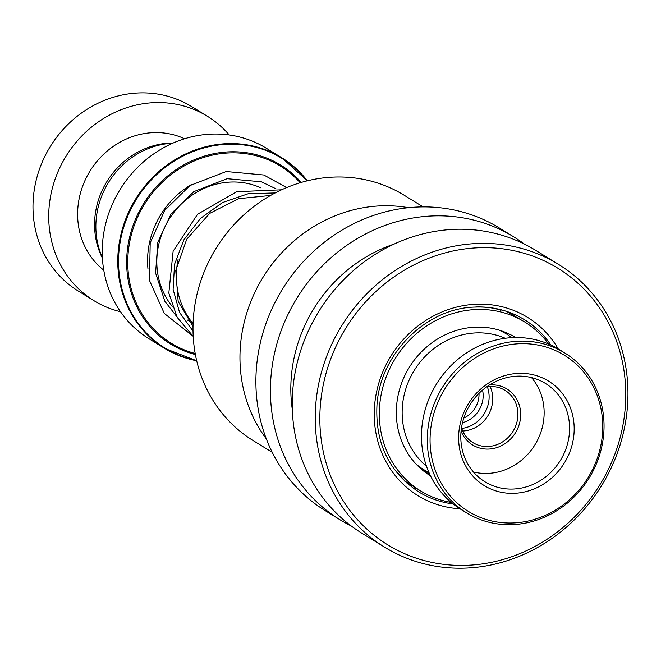 <?xml version="1.0" encoding="UTF-8"?>
<svg xmlns="http://www.w3.org/2000/svg" width="661" height="661" viewBox="0 0 661 661"><rect width="100%" height="100%" fill="white"/><g stroke="black" fill="none" stroke-linecap="round" stroke-linejoin="round"><path stroke-width="0.99" d="M102.389 257.608A79.246 72.834 -58.4 0 1 95.911 223.542A79.246 72.834 -58.4 0 1 172.728 143.214M178.173 259.029A79.452 73.024 121.6 0 0 176.413 273.175A79.452 73.024 121.6 0 0 193.086 323.667M487.339 386.776A30.175 27.737 -58.4 0 1 489.099 398.005A30.175 27.737 -58.4 0 1 461.725 428.435M482.555 390.081A26.415 24.283 -58.4 0 1 483.141 396.65A26.415 24.283 -58.4 0 1 462.518 422.676M479.018 393.353A24.54 22.557 -58.4 0 1 479.018 395.27A24.54 22.557 -58.4 0 1 463.84 418.033M266.201 148.188A111.866 102.819 121.6 0 0 159.739 149.981A111.866 102.819 121.6 0 0 102.306 247.545A111.866 102.819 121.6 0 0 149.014 338.771L164.556 348.33A111.866 102.819 -58.4 0 1 117.848 257.096A111.866 102.819 -58.4 0 1 175.281 159.541A111.866 102.819 -58.4 0 1 281.743 157.748A111.866 102.819 -58.4 0 1 307.324 180.808L281.743 157.748L266.201 148.188M229.218 134.968A108.255 99.497 121.6 0 0 207.397 116.27L191.657 106.586A108.255 99.497 121.6 0 0 88.624 108.321A108.255 99.497 121.6 0 0 33.05 202.737A108.255 99.497 121.6 0 0 78.254 291.022L93.994 300.705A108.255 99.497 121.6 0 0 120.525 311.736M173.215 142.999A77.585 71.305 121.6 0 0 94.614 221.724A77.585 71.305 121.6 0 0 102.414 258.137M184.576 138.769A77.585 71.305 121.6 0 0 77.668 211.305A77.585 71.305 121.6 0 0 103.777 270.184M207.397 116.27A108.255 99.497 121.6 0 0 104.372 118.005A108.255 99.497 121.6 0 0 48.79 212.421A108.255 99.497 121.6 0 0 93.994 300.705M548.671 344.059A99.233 91.21 121.6 0 0 524.784 322.014A99.233 91.21 121.6 0 0 383.834 383.777A99.233 91.21 121.6 0 0 420.826 491.073L404.301 480.745M404.681 481.109L406.507 482.266M425.51 471.954L428.245 473.582L425.742 472.656M490.751 307.786L502.401 310.224M504.178 331.847L508.193 335.044M401.095 477.506L402.97 478.663L393.89 468.715M419.016 467.054L419.892 467.277M515.572 337.531A81.187 74.627 121.6 0 0 515.332 337.383A81.187 74.627 121.6 0 0 400.012 387.916A81.187 74.627 121.6 0 0 430.278 475.705A81.187 74.627 121.6 0 0 430.518 475.854M506.384 311.339L524.784 322.014M420.826 491.073A99.233 91.21 121.6 0 0 451.281 502.443M503.335 332.045L502.79 331.326M490.115 386.528A30.67 28.192 -58.4 0 1 462.758 431.022M489.504 384.95A32.835 30.183 -58.4 0 1 503.071 387.007A32.835 30.183 -58.4 0 1 517.679 428.576A32.835 30.183 -58.4 0 1 476.449 446.927A32.835 30.183 -58.4 0 1 461.072 431.195M461.502 427.758A30.67 28.192 121.6 0 0 472.962 442.647A30.67 28.192 121.6 0 0 476.598 444.506A30.67 28.192 121.6 0 0 514.142 429.361A30.67 28.192 121.6 0 0 505.095 390.395A30.67 28.192 121.6 0 0 501.468 388.536A30.67 28.192 121.6 0 0 486.636 386.883M505.235 338.267A75.775 69.653 121.6 0 0 504.252 337.854A75.775 69.653 121.6 0 0 413.893 371.003A75.775 69.653 121.6 0 0 426.519 466.294M553.554 349.719A91.656 84.244 121.6 0 0 438.458 400.946A91.656 84.244 121.6 0 0 479.242 516.968A91.656 84.244 121.6 0 0 594.338 465.749A91.656 84.244 121.6 0 0 553.554 349.719M477.639 518.497A93.821 86.236 -58.4 0 1 466.534 512.82A93.821 86.236 -58.4 0 1 438.854 393.625A93.821 86.236 -58.4 0 1 553.703 347.298A93.821 86.236 -58.4 0 1 564.816 352.982A93.821 86.236 -58.4 0 1 592.487 472.169A93.821 86.236 -58.4 0 1 477.639 518.497M564.816 352.982L558.999 349.405A93.821 86.236 121.6 0 0 547.895 343.728A93.821 86.236 121.6 0 0 433.038 390.056A93.821 86.236 121.6 0 0 460.717 509.251L466.534 512.82M541.268 377.381A61.341 56.383 -58.4 0 1 568.559 455.032A61.341 56.383 -58.4 0 1 491.528 489.314A61.341 56.383 -58.4 0 1 464.237 411.663A61.341 56.383 -58.4 0 1 541.268 377.381M491.784 485.281A57.738 53.07 121.6 0 0 562.461 456.768A57.738 53.07 121.6 0 0 545.424 383.421A57.738 53.07 121.6 0 0 538.591 379.926A57.738 53.07 121.6 0 0 467.914 408.432A57.738 53.07 121.6 0 0 484.943 481.786A57.738 53.07 121.6 0 0 491.784 485.281M473.45 471.979A57.738 53.07 121.6 0 0 534.964 444.762A57.738 53.07 121.6 0 0 531.494 377.588M272.233 452.314L253.254 440.647A144.048 132.398 -58.4 0 1 199.63 284.618A144.048 132.398 -58.4 0 1 333.871 177.082A144.048 132.398 -58.4 0 1 404.152 195.226L423.131 206.901M266.325 438.879A144.338 132.671 -58.4 0 1 255.815 290.344A144.338 132.671 -58.4 0 1 381.108 205.844A144.338 132.671 -58.4 0 1 408.473 207.694M351.049 525.85A165.994 152.567 -58.4 0 1 339.845 519.645A165.994 152.567 -58.4 0 1 278.058 339.853A165.994 152.567 -58.4 0 1 432.74 215.94A165.994 152.567 -58.4 0 1 513.729 236.853A165.994 152.567 -58.4 0 1 524.322 244.049M339.845 519.645L325.311 510.713A165.994 152.567 -58.4 0 1 263.532 330.921A165.994 152.567 -58.4 0 1 418.206 207.009A165.994 152.567 -58.4 0 1 499.204 227.913L513.729 236.853M384.652 547.201L361.641 533.047A165.994 152.567 -58.4 0 1 299.854 353.255A165.994 152.567 -58.4 0 1 454.537 229.342A165.994 152.567 -58.4 0 1 535.526 250.255L558.537 264.4A165.994 152.567 -58.4 0 1 620.324 444.192A165.994 152.567 -58.4 0 1 465.641 568.105A165.994 152.567 -58.4 0 1 384.652 547.201A165.994 152.567 -58.4 0 1 322.865 367.409A165.994 152.567 -58.4 0 1 477.548 243.488A165.994 152.567 -58.4 0 1 558.537 264.4M478.63 247.768A162.383 149.254 -58.4 0 1 625.661 400.649A162.383 149.254 -58.4 0 1 466.98 565.32A162.383 149.254 -58.4 0 1 319.949 412.439A162.383 149.254 -58.4 0 1 478.63 247.768M292.319 409.605A144.338 132.671 -58.4 0 1 394.088 244.099M172.191 306.349A75.775 69.653 -58.4 0 1 156.872 258.897A75.775 69.653 -58.4 0 1 261.004 187.914M498.642 329.963A79.452 73.024 -58.4 0 1 507.152 334.392L501.335 330.814M192.814 323.345L188.509 320.692A75.775 69.653 -58.4 0 1 187.526 320.073M191.872 184.303A83.022 76.304 121.6 0 0 147.626 257.666A83.022 76.304 121.6 0 0 147.99 269.11M307.035 180.883A111.436 102.43 121.6 0 0 191.847 152.038A111.436 102.43 121.6 0 0 118.592 257.294A111.436 102.43 121.6 0 0 196.614 360.452M195.383 354.536A105.066 96.572 -58.4 0 1 126.73 258.377A105.066 96.572 -58.4 0 1 193.367 160.16A105.066 96.572 -58.4 0 1 301.193 182.453M300.177 182.75A104.05 95.63 121.6 0 0 193.508 161.301A104.05 95.63 121.6 0 0 127.829 258.426A104.05 95.63 121.6 0 0 195.193 353.486M196.689 360.749A111.866 102.819 -58.4 0 1 164.556 348.33L196.689 360.766M429.006 472.598L423.924 469.756A79.452 73.024 -58.4 0 1 416.124 464.154M193.029 331.095L179.544 312.446L173.116 289.378L174.554 264.301L183.89 239.819L200.357 218.502L222.484 202.563L248.23 193.723L275.199 192.946M475.746 306.985A101.034 92.871 -58.4 0 1 524.512 319.726A101.034 92.871 -58.4 0 1 550.853 345.025M459.965 508.78A104.645 96.184 -58.4 0 1 374.58 405.606A104.645 96.184 -58.4 0 1 476.556 304.217A104.645 96.184 -58.4 0 1 558.239 348.942M453.132 503.946A101.034 92.871 -58.4 0 1 418.669 491.867C388.974 472.053 375.076 443.044 376.985 404.846C380.092 353.701 426.535 307.712 475.482 307.084C493.321 306.489 509.664 310.711 524.512 319.726M507.152 334.392L511.986 337.647M423.924 469.756L418.099 466.179M193.02 326.493L178.173 301.457L175.76 270.481L186.741 239.199L209.653 213.429L238.596 198.68L270.605 195.449M276.017 188.823L261.417 181.808L227.128 178.693L193.822 191.64L171.216 213.652L157.805 242.232L155.599 273.051L164.878 301.317L176.76 316.578M286.667 187.575L263.813 175L226.227 171.53L189.922 185.567L164.63 210.462L150.204 242.884L149.46 280.404L164.3 313.43L192.756 336.003M193.219 336.383L177.206 317.379L168.828 293.079L173.124 251.205L197.614 214.197L236.745 191.698L281.569 189.814M406.036 481.976L404.78 481.208M536.211 330.45A10.824 10.824 0 0 0 535.005 329.418M514.878 315.925A10.824 10.824 0 0 0 513.82 314.157M504.591 332.144A10.824 10.824 0 0 0 504.731 332.904M500.699 310.381A10.824 10.824 0 0 0 500.104 309.546M400.293 476.631A10.824 10.824 0 0 0 401.566 476.821M421.049 467.889A10.824 10.824 0 0 0 419.124 467.162M406.432 482.1A10.824 10.824 0 0 0 407.069 483.29M412.662 487.81A10.824 10.824 0 0 0 416.521 488.429M425.965 472.772A10.824 10.824 0 0 0 423.337 469.393"/></g></svg>
